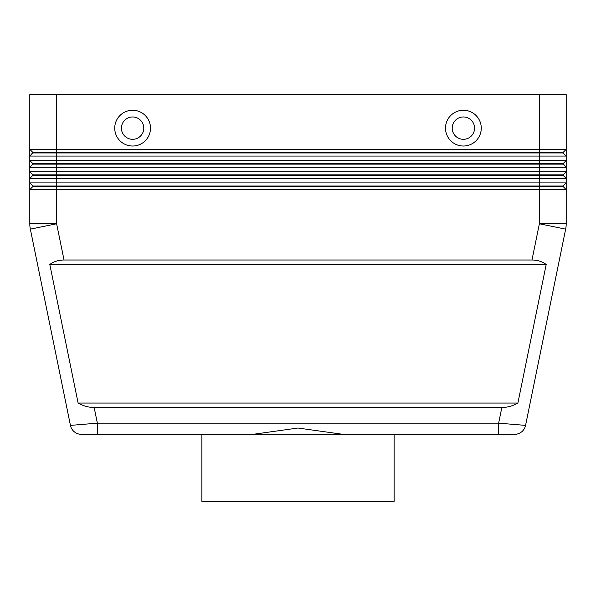<?xml version="1.0" encoding="UTF-8"?>
<svg xmlns="http://www.w3.org/2000/svg" width="596" height="596" viewBox="0 0 596 596"><rect width="100%" height="100%" fill="white"/><g stroke="black" fill="none" stroke-linecap="round" stroke-linejoin="round"><path stroke-width="0.89" d="M501.839 407.515L94.161 407.515C88.662 407.478 83.313 405.988 78.113 403.045L49.803 264.475C53.804 261.532 58.542 260.042 64.025 260.005L531.975 260.005C537.458 260.042 542.196 261.532 546.197 264.475L517.887 403.045C512.687 405.988 507.338 407.478 501.839 407.515L498.643 423.16L498.643 434.335L514.609 434.335A11.175 11.175 0 0 0 525.56 425.395L498.643 423.16L97.357 423.16L97.357 434.335L81.391 434.335L498.643 434.335L394.105 434.335L394.105 501.385L201.895 501.385L201.895 434.335M94.161 407.515L97.357 423.16L70.44 425.395L30.344 229.14L70.44 425.395A11.175 11.175 0 0 0 74.321 431.817A11.175 11.175 0 0 1 70.44 425.395A11.175 11.175 0 0 0 81.391 434.335A11.175 11.175 0 0 1 74.321 431.817A11.175 11.175 0 0 0 81.391 434.335A11.175 11.175 0 0 1 74.321 431.817M56.62 94.615L566.2 94.615L566.2 149.373L56.62 149.373L56.62 94.615L29.8 94.615L29.8 156.077L32.929 152.948L563.071 152.948L566.2 156.077L566.2 149.373L563.071 152.501L32.929 152.501L29.8 156.077L566.2 156.077L566.2 160.547L29.8 160.547L32.929 164.124L563.071 164.124L566.2 167.252L563.071 163.677L32.929 163.677L29.8 160.547L29.8 167.252L566.2 167.252L566.2 160.547L563.071 163.677M32.929 174.851L32.929 175.299L56.62 175.299L56.62 171.722L29.8 171.722L32.929 174.851L563.071 174.851L566.2 171.722L56.62 171.722L56.62 149.373L29.8 149.373L32.929 152.501L29.8 149.373M32.929 175.299L29.8 178.428L566.2 178.428L563.071 175.299L566.2 178.428L566.2 167.252M558.348 182.898L29.8 182.898L32.929 186.026L29.8 182.898L29.8 189.602L566.2 189.602L563.071 186.474L566.2 189.602L566.2 182.898L558.348 182.898M32.929 164.124L29.8 167.252L29.8 182.898M566.2 178.428L566.2 182.898L563.071 186.026L56.62 186.026L56.62 175.299L563.071 175.299L563.071 174.851M64.025 260.005L56.62 223.768L56.62 186.026L32.929 186.026L32.929 186.474L563.071 186.474L563.071 186.026M32.929 186.474L29.8 189.602L29.8 223.768A26.82 26.82 0 0 0 30.344 229.14A26.82 26.82 0 0 1 29.8 223.768L56.62 223.768L30.344 229.14M132.61 116.965A11.175 11.175 0 0 0 121.435 128.14A11.175 11.175 0 0 0 132.61 139.315A11.175 11.175 0 0 0 143.785 128.14A11.175 11.175 0 0 0 132.61 116.965A11.175 11.175 0 0 0 121.435 128.14A11.175 11.175 0 0 0 132.61 139.315A11.175 11.175 0 0 0 143.785 128.14A11.175 11.175 0 0 0 132.61 116.965M132.61 146.02A17.88 17.88 0 0 1 114.73 128.14A17.88 17.88 0 0 1 132.61 110.26A17.88 17.88 0 0 1 150.49 128.14A17.88 17.88 0 0 1 132.61 146.02M463.39 146.02A17.88 17.88 0 0 1 445.51 128.14A17.88 17.88 0 0 1 463.39 110.26A17.88 17.88 0 0 1 481.27 128.14A17.88 17.88 0 0 1 463.39 146.02M463.39 139.315A11.175 11.175 0 0 1 452.215 128.14A11.175 11.175 0 0 1 463.39 116.965A11.175 11.175 0 0 1 474.565 128.14A11.175 11.175 0 0 1 463.39 139.315M253.024 434.335L298 428.025L342.976 434.335M525.56 425.395A11.175 11.175 0 0 1 521.679 431.817A11.175 11.175 0 0 0 525.56 425.395L565.656 229.14L525.56 425.395A11.175 11.175 0 0 1 514.609 434.335L498.643 434.335M29.8 156.077L29.8 160.547M539.38 94.615L539.38 223.768L565.656 229.14A26.82 26.82 0 0 0 566.2 223.768L566.2 189.602M563.071 152.501L563.071 152.948M49.803 264.475L546.197 264.475M78.113 403.045L517.887 403.045M566.066 226.465A26.82 26.82 0 0 0 566.2 223.768L539.38 223.768L531.975 260.005M521.679 431.817A11.175 11.175 0 0 1 514.609 434.335"/></g></svg>
